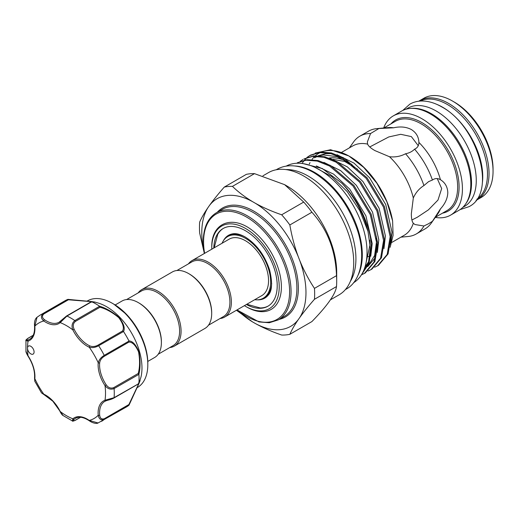 <?xml version="1.0" encoding="UTF-8"?>
<svg xmlns="http://www.w3.org/2000/svg" width="519" height="519" viewBox="0 0 519 519"><rect width="100%" height="100%" fill="white"/><g stroke="black" fill="none" stroke-linecap="round" stroke-linejoin="round"><path stroke-width="0.78" d="M410.847 108.413A56.701 32.736 60 0 1 431.432 113.732A56.701 32.736 60 0 1 466.309 157.328A56.701 32.736 60 0 1 465.835 203.669M406.059 109.204L407.817 108.186A56.701 32.736 60 0 1 436.168 110.995A56.701 32.736 60 0 1 473.211 160.961A56.701 32.736 60 0 1 464.518 206.4L462.76 207.418M436.596 104.28A56.701 32.736 60 0 1 442.655 107.251A56.701 32.736 60 0 1 482.294 183.434M420.254 101.062A56.701 32.736 60 0 1 447.397 104.514A56.701 32.736 60 0 1 484.11 153.403A56.701 32.736 60 0 1 476.909 199.192M295.11 166.002A67.347 38.886 60 0 1 314.676 172.444A67.347 38.886 60 0 1 358.097 275.102M286.177 166.132A67.347 38.886 60 0 1 319.419 169.713A67.347 38.886 60 0 1 363.3 228.665A67.347 38.886 60 0 1 353.517 282.771M44.089 394.693L41.52 392.909L43.791 394.174A1.032 0.655 -65.5 0 0 44.089 394.693L52.834 401.213L63.104 415.563L72.394 420.948L72.855 418.801A1.032 0.837 49.6 0 0 74.152 419.235C72.641 420.818 73.069 421.136 75.43 420.189L80.458 417.282M29.544 352.862A4.639 2.679 -120 0 0 33.125 354.101A4.639 2.679 -120 0 0 32.055 347.308A4.639 2.679 -120 0 0 28.48 346.063A4.639 2.679 -120 0 0 27.52 348.191A4.639 2.679 -120 0 0 29.544 352.862M136.99 387.764L137.451 387.492A50.006 28.869 -120 0 0 147.811 364.604A50.006 28.869 -120 0 0 125.981 314.287A50.006 28.869 -120 0 0 112.454 303.362A50.006 28.869 -120 0 0 87.452 300.89L86.991 301.156M94.64 302L98.208 303.044A50.006 28.869 60 0 1 120.148 317.654A50.006 28.869 60 0 1 140.96 377.099L138.845 383.788L129.049 405.105M94.601 301.987L91.746 301.727L66.964 316.032L60.191 322.61A26.287 15.181 60 0 1 43.791 320.989C40.865 318.387 40.644 315.948 43.135 313.671A61.346 35.415 60 0 0 40.229 315.059L65.011 300.748A61.346 35.415 60 0 1 67.859 299.385L91.402 301.545C95.658 302.162 95.794 302.233 91.831 301.76A61.346 35.415 60 0 1 99.538 306.21C106.038 308.15 112.597 311.945 119.214 317.596C123.827 323.811 125.261 328.449 123.509 331.518A61.346 35.415 60 0 1 128.959 340.951C132.494 340.983 135.796 344.532 138.858 351.603C140.454 360.199 140.461 367.789 138.891 374.368A61.346 35.415 60 0 1 138.891 383.262L140.078 380.758M128.959 405.216L104.222 419.482C101.01 420.494 99.006 419.086 98.214 415.258A1.032 0.532 -5 0 0 99.667 415.168C100.083 418.359 101.64 419.547 104.345 418.723L128.894 404.548L138.579 384.079C140 380.44 139.883 380.388 138.223 383.937L138.891 383.262C140.454 379.603 140.454 379.752 138.878 383.703L128.959 405.216A61.346 35.415 60 0 1 126.357 407L98.065 422.979L89.262 420.429A1.032 0.532 125 0 0 89.398 420.851C92.356 422.991 96.683 424.023 98.065 422.979M126.61 299.56L141.499 290.964A31.575 18.23 60 0 1 165.827 299.424A31.575 18.23 60 0 1 179.613 331.193A31.575 18.23 60 0 1 173.074 345.648L158.185 354.243M115.173 304.971L122.03 301.014A32.606 18.827 60 0 1 138.333 302.629L139.06 303.051A31.575 18.23 60 0 1 161.39 341.716L161.39 342.559A32.606 18.827 60 0 1 154.636 357.487L147.779 361.445M138.164 292.891A32.606 18.827 60 0 1 141.713 289.647A32.606 18.827 60 0 1 166.839 298.386A32.606 18.827 60 0 1 181.073 331.193A32.606 18.827 60 0 1 174.319 346.121A32.606 18.827 60 0 1 169.732 347.574M141.713 289.647L172.334 271.969A32.606 18.827 60 0 1 188.637 273.584L189.364 274.006A31.575 18.23 60 0 1 211.687 312.678L211.687 313.521A32.606 18.827 60 0 1 204.934 328.443L174.319 346.121M176.914 270.516L191.803 261.92A31.575 18.23 60 0 1 216.131 270.38A31.575 18.23 60 0 1 229.917 302.155A31.575 18.23 60 0 1 223.378 316.609L208.489 325.205M188.462 263.847A32.606 18.827 60 0 1 192.017 260.609A32.606 18.827 60 0 1 217.137 269.342A32.606 18.827 60 0 1 231.37 302.155A32.606 18.827 60 0 1 224.617 317.083A32.606 18.827 60 0 1 220.037 318.536M222.087 243.242A35.571 20.533 60 0 1 227.711 236.573A35.571 20.533 60 0 1 245.493 238.338A35.571 20.533 60 0 1 268.732 269.679A35.571 20.533 60 0 1 263.282 298.185A35.571 20.533 60 0 1 254.693 299.716M227.711 236.573L228.808 235.944A35.571 20.533 60 0 1 244.683 236.69M192.017 260.609L229.197 239.142A32.606 18.827 60 0 1 254.316 247.874A32.606 18.827 60 0 1 268.55 280.688A32.606 18.827 60 0 1 261.797 295.616L224.617 317.083M268.245 306.022A44.848 25.892 60 0 1 260.168 307.936L246.797 304.277M223.28 240.939A36.272 20.942 60 0 1 232.603 233.848C235.983 233.187 240.187 234.231 245.208 236.988C256.477 244.073 264.619 255.089 269.633 270.029C272.637 282.861 272.118 291.289 268.089 295.305A36.272 20.942 60 0 1 257.288 299.839M213.796 248.03A44.848 25.892 60 0 1 223.073 228.542A44.848 25.892 60 0 1 245.493 230.76A44.848 25.892 60 0 1 274.798 270.282A44.848 25.892 60 0 1 267.921 306.216A44.848 25.892 60 0 1 246.402 304.504M211.797 249.185A47.683 27.533 60 0 1 211.778 247.913A47.683 27.533 60 0 1 245.493 228.444A47.683 27.533 60 0 1 279.216 286.845A47.683 27.533 60 0 1 245.493 306.314A47.683 27.533 60 0 1 244.404 305.659M211.778 247.913L211.778 247.381C211.11 222.826 232.285 214.379 252.682 230.689A49.227 28.422 -120 0 1 281.395 286.845A49.227 28.422 -120 0 1 246.59 306.943L245.493 306.314M390.56 244.825L391.988 232.129L385.714 204.48L369.528 177.712L353.971 163.089L337.065 154.753M383.963 248.64L385.39 235.937L379.123 208.288L362.93 181.52L347.373 166.897L330.467 158.561M364.61 268.135L366.005 267.519M367.77 266.532L375.555 257.392M377.365 252.448L378.799 239.746L372.525 212.096L356.339 185.328L340.775 170.712L323.869 162.369M364.507 268.42L366.959 266.831M368.042 265.942L374.634 255.484L376.606 241.011L376.333 236.359M364.902 267.246L368.957 261.2M370.767 256.256L372.201 243.554L365.927 215.904L349.741 189.137L333.691 174.176L316.331 165.937M365.648 264.58L370.008 244.819L369.736 240.167M331.271 153.682L325.711 153.682L318.128 155.765M317.103 156.284L316.596 156.569M351.979 164.497L337.065 156.667L323.525 154.947L319.068 155.823M317.615 156.316L314.41 157.828M238.863 311.465A73.666 42.532 -120 0 0 252.5 321.871L255.257 323.46A73.666 42.532 -120 0 0 298.282 319.613L299.664 317.654A73.666 42.532 -120 0 0 305.97 292.612A73.666 42.532 -120 0 0 299.664 260.285C303.719 270.23 308.649 279.598 314.456 288.389A81.451 47.021 -120 0 1 314.65 293.955A81.451 47.021 -120 0 1 314.456 299.294L336.5 286.566A81.451 47.021 60 0 0 336.695 281.227L336.695 272.345A70.571 40.742 -120 0 0 286.793 185.912L284.626 184.66L254.492 173.644A81.451 47.021 60 0 0 246.311 174.371L224.266 187.1A81.451 47.021 -120 0 1 232.447 186.373L254.492 173.644M299.664 260.285L298.282 256.736A73.666 42.532 -120 0 0 255.257 203.208L252.5 201.619A73.666 42.532 -120 0 0 209.475 205.459L208.1 207.425C204.35 212.894 201.541 217.792 199.659 222.113A81.451 47.021 -120 0 0 199.465 227.452A81.451 47.021 -120 0 0 199.659 233.018L204.356 253.48M255.257 323.46C263.321 327.911 272.125 331.771 281.668 335.034A81.451 47.021 -120 0 0 289.849 334.307L311.893 321.579C327.32 305.756 335.521 294.085 336.5 286.566M452.536 101.062L454.359 102.113A54.722 31.594 -120 0 1 493.05 169.136L493.05 171.238A57.298 33.08 -120 0 0 452.536 101.062A57.298 33.08 -120 0 0 423.887 98.227L419.877 100.543A57.298 33.08 -120 0 0 418.814 101.205M476.066 200.373A57.298 33.08 -120 0 0 477.175 199.783L481.184 197.467A57.298 33.08 -120 0 0 493.05 171.238M477.175 199.783A57.298 33.08 -120 0 0 489.041 173.554A57.298 33.08 -120 0 0 464.031 115.893A57.298 33.08 -120 0 0 419.877 100.543M435.292 217.403A57.298 33.08 -120 0 0 450.563 215.145L458.945 210.305A57.298 33.08 -120 0 0 470.817 184.076A57.298 33.08 -120 0 0 445.802 126.415A57.298 33.08 -120 0 0 401.654 111.06L393.266 115.906A57.298 33.08 -120 0 0 383.671 127.998M450.563 215.145A57.298 33.08 -120 0 0 462.429 188.916A57.298 33.08 -120 0 0 437.42 131.255A57.298 33.08 -120 0 0 393.266 115.906M447.8 192.672C447.573 198.381 445.114 203.798 440.43 208.917L432.424 221.302L428.629 223.695L423.926 225.999L414.986 224.539L413.312 223.267C411.989 221.561 411.333 218.382 411.346 213.718L413.312 198.011C415.641 192.698 419.177 188.546 423.926 185.568L428.629 181.605L432.424 180.041C435 178.192 437.673 178.075 440.43 179.704C445.114 182.604 447.566 186.924 447.8 192.672M400.94 237.157L408.064 236.502A56.448 32.587 -120 0 0 416.277 233.959L424.951 228.95A56.448 32.587 -120 0 0 431.263 223.112L437.783 213.88A51.55 29.765 -120 0 0 440.43 208.917M391.858 242.399L404.314 235.211A51.55 29.765 -120 0 0 413.312 223.267M361.445 274.823L368.996 263.542L371.293 247.576C371.481 227.828 358.35 199.315 341.898 183.259A64.693 37.349 -120 0 1 367.971 231.292L359.816 210.669L347.237 191.634L331.706 176.557L315.072 167.429M367.971 231.292L370.371 248.101L368.406 263.101L361.834 274.194M306.885 157.504L309.609 155.661L319.347 152.586L330.441 153.475L342.767 158.392L366.193 178.361L383.489 207.042L390.165 236.677L387.174 254.446L377.598 265.812L378.52 265.28L388.089 253.921L391.079 236.145L384.404 206.517L367.108 177.829L343.688 157.867L331.356 152.943L320.262 152.054L310.524 155.136M377.598 265.812L374.627 267.22M371.001 269.621L371.922 269.089L381.491 257.729L384.482 239.953L377.806 210.325L360.51 181.637L337.091 161.675L324.758 156.751L313.664 155.862L303.926 158.944L312.749 156.394L323.843 157.283L336.176 162.207L359.596 182.169L376.891 210.85L383.567 240.485L380.576 258.254L371.001 269.621L368.029 271.028M364.403 273.429L365.324 272.897L374.893 261.537L377.884 243.768L371.208 214.133L353.913 185.452L330.493 165.483L318.16 160.559L307.073 159.67L297.329 162.752L306.152 160.202L317.245 161.091L329.578 166.015L352.998 185.977L370.294 214.665L376.969 244.293L373.978 262.069L364.403 273.429L361.438 274.836M310.07 155.402L307.384 157.309M306.969 157.659L304.562 160.047M304.192 160.475L302.006 163.466M300.287 161.312L303.012 159.469M350.37 281.337A67.502 38.97 -120 0 0 355.924 258.741A67.502 38.97 -120 0 0 285.846 169.577M330.46 299.813L339.102 294.824A70.571 40.742 -120 0 0 353.718 262.517A70.571 40.742 -120 0 0 322.915 191.498A70.571 40.742 -120 0 0 268.531 172.593L262.938 175.824M390.113 247.342L393.097 235.321L392.611 220.893L386.895 201.781L376.898 183.278L363.728 167.41L348.839 155.953L330.597 149.725L315.221 153.079M392.611 220.893A62.118 35.863 -120 0 0 349.748 156.472L348.839 155.953M349.3 156.219A62.118 35.863 -120 0 0 321.754 151.944M320.431 152.495A62.118 35.863 -120 0 0 315.403 155.745M314.832 156.264A62.118 35.863 -120 0 0 312.114 159.307M310.031 162.596A62.118 35.863 -120 0 0 309.292 164.069M437.251 178.594L441.675 188.559L437.991 200.049L428.402 209.871L417.373 217.195L411.911 219.991M440.196 179.568L440.43 179.704A51.55 29.765 -120 0 0 418.891 142.401C418.924 145.599 417.49 147.857 414.59 149.167C412.261 151.516 409.251 153.047 405.56 153.76C400.59 156.388 395.225 157.374 389.477 156.732L374.893 150.581C370.845 148.252 368.412 146.092 367.608 144.1L367.342 142.018L370.547 133.545L378.864 128.537L393.597 127.797C400.363 126.292 406.28 126.876 411.346 129.536C416.193 132.592 418.71 136.873 418.891 142.401L418.898 142.673M369.749 146.955L388.783 136.945L400.72 134.304L411.346 136.594L418.269 145.709M138.333 302.629A32.606 18.827 60 0 1 161.39 342.559M416.277 233.959A56.448 32.587 -120 0 0 423.926 225.999M370.547 133.545A56.448 32.587 -120 0 0 359.829 136.192A56.448 32.587 -120 0 0 353.517 142.031L349.391 147.87M367.608 144.1A51.55 29.765 -120 0 0 352.764 145.923L341.541 152.404M378.864 128.537A56.448 32.587 -120 0 0 376.723 128.634A56.448 32.587 -120 0 0 368.503 131.184L359.829 136.192M423.926 185.568A56.448 32.587 -120 0 0 405.56 153.76M432.424 180.041A56.448 32.587 -120 0 0 414.59 149.167M431.263 223.112A56.448 32.587 -120 0 0 432.424 221.302M393.597 127.797A51.55 29.765 -120 0 0 387.972 127.603L376.723 128.634M208.1 207.425A73.666 42.532 -120 0 0 203.999 251.079M303.044 163.608L322.267 168.506L341.898 183.259M413.312 198.011A51.55 29.765 -120 0 0 389.477 156.732M336.695 281.227A81.451 47.021 60 0 0 336.5 275.66C335.572 250.398 327.366 229.255 311.893 212.239A81.451 47.021 60 0 0 303.712 202.06L284.626 184.66M311.893 212.239L289.849 224.961A81.451 47.021 -120 0 0 281.668 214.788L303.712 202.06M232.447 186.373C238.111 191.881 244.793 196.961 252.5 201.619M255.257 203.208C263.243 207.626 272.047 211.486 281.668 214.788M336.5 275.66L314.456 288.389M289.849 224.961C291.723 235.95 294.539 246.544 298.282 256.736M314.456 299.294C308.682 305.866 303.751 311.984 299.664 317.654M298.282 319.613C294.552 325.063 291.743 329.961 289.849 334.307M252.5 321.871L236.437 310.258M209.475 205.459C213.53 199.828 218.467 193.704 224.266 187.1M214.191 247.803L217.708 234.393A44.848 25.892 60 0 1 223.404 228.354M271.671 283.426A35.571 20.533 60 0 1 264.372 297.549L263.282 298.185M188.637 273.584A32.606 18.827 60 0 1 211.687 313.521M33.158 335.352L28.123 338.258C26.125 339.828 26.184 340.354 28.311 339.835A1.032 0.837 70.4 0 0 28.039 341.178L25.95 340.509L25.963 351.24L27.909 355.95C26.469 353.433 25.82 351.863 25.963 351.24M123.509 331.518L98.662 345.732C95.34 347.529 92.207 348.028 89.262 347.243A1.032 0.655 -65.5 0 1 89.91 345.939C92.434 346.913 95.107 346.66 97.942 345.174L122.49 330.999C124.339 328.053 123.12 323.622 118.812 317.699C112.467 312.386 106.187 308.902 99.979 307.235L99.538 306.21M90.916 302.006L91.746 301.727L90.916 302.006C94.834 302.337 94.834 302.207 90.916 301.617L68.404 299.774L43.855 313.943C41.786 315.87 42.033 317.816 44.595 319.775A1.032 0.532 -55 0 0 43.791 320.989A55.157 31.847 -120 0 0 34.831 326.159A1.032 0.532 -5 0 1 34.533 325.828C34.222 321.689 35.058 318.835 37.037 317.252L34.831 326.159A26.287 15.181 60 0 1 28.039 341.178A55.157 31.847 -120 0 0 27.52 348.191A55.157 31.847 -120 0 0 28.039 355.8A26.287 15.181 60 0 1 34.831 378.662L34.792 381.264L41.52 392.909M43.855 313.943A1.032 0.597 60 0 0 43.135 313.671L67.911 299.366L68.404 299.774L67.859 299.385M138.891 374.368L114.096 388.582C110.677 389.873 107.647 388.887 105.007 385.617L106.194 384.806C108.276 387.745 110.768 388.699 113.674 387.648L138.223 373.472C139.89 367.264 140 360.056 138.554 351.856C135.589 345.232 132.364 341.976 128.894 342.092L128.959 340.951M27.909 355.95C32.827 363.702 35.039 371.098 34.539 378.143A1.032 0.655 -174.5 0 0 34.831 378.662A55.157 31.847 -120 0 0 43.791 394.174A26.287 15.181 60 0 1 52.854 400.921A26.287 15.181 60 0 1 60.191 411.489A55.157 31.847 -120 0 0 72.855 418.801A26.287 15.181 60 0 1 89.262 420.429A55.157 31.847 -120 0 0 98.214 415.258A26.287 15.181 60 0 1 105.007 400.24L114.096 397.664L138.223 383.937M105.98 400.817A25.256 14.584 -120 0 0 104.799 401.382L106.084 400.785A1.032 0.837 70.4 0 1 105.007 400.24A55.157 31.847 -120 0 0 105.007 385.617A26.287 15.181 60 0 1 98.214 362.749C99.006 359.797 101.01 357.332 104.222 355.366L129.004 341.054M99.979 307.235L75.43 321.404C73.069 323.389 72.641 326.023 74.152 329.299A25.256 14.584 -120 0 0 89.91 345.939M128.894 342.092L104.345 356.268C101.646 357.974 100.083 360.16 99.667 362.839A1.032 0.655 5.5 0 1 98.214 362.749A55.157 31.847 -120 0 0 89.262 347.243A26.287 15.181 60 0 1 72.855 329.922C71.343 325.997 71.998 322.883 74.833 320.573L99.609 306.268M113.674 398.105L106.194 400.733A1.032 0.837 70.4 0 1 106.084 400.785C109.152 399.708 110.43 399.844 113.888 398.06L113.888 398.06A1.032 0.597 60 0 1 113.674 398.105M74.152 329.299L72.855 329.922A55.157 31.847 -120 0 0 60.191 322.61A1.032 0.837 -130.4 0 1 60.353 321.332L66.367 316.175A1.032 0.597 60 0 1 66.516 316.013L66.516 316.013A1.032 0.597 60 0 1 66.964 316.032A61.346 35.415 60 0 1 74.833 320.573A1.032 0.597 60 0 1 75.43 321.404M138.223 373.472L138.878 374.277M128.894 404.548L129.004 405.177L128.894 404.548M139.585 381.296L138.878 383.359M93.887 302.136L91.746 301.727M122.49 330.999L123.444 331.42M113.7 304.082L126.785 314.644C140.13 329.552 147.137 345.732 147.811 363.17A48.241 27.851 -120 0 0 126.753 314.618A48.241 27.851 -120 0 0 113.7 304.082L112.454 303.362M278.249 319.899L284.081 316.532A61.858 35.714 -120 0 0 296.894 288.214A61.858 35.714 -120 0 0 269.886 225.96A61.858 35.714 -120 0 0 222.223 209.391L216.391 212.758A61.858 35.714 60 0 1 264.054 229.327A61.858 35.714 60 0 1 291.062 291.581A61.858 35.714 60 0 1 278.249 319.899L269.316 322.74L259.013 321.936L236.995 309.934M237.215 309.811A60.827 35.117 -120 0 0 289.602 291.581A60.827 35.117 -120 0 0 246.59 217.085A60.827 35.117 -120 0 0 203.578 241.912A60.827 35.117 -120 0 0 204.609 253.337M217.279 212.239A62.89 36.311 60 0 1 267.11 221.152A62.89 36.311 60 0 1 298.347 288.214A62.89 36.311 60 0 1 279.138 319.386M350.28 163.31A54.125 31.25 -120 0 0 329.111 158.055M442.512 213.16A52.581 30.355 -120 0 0 459.094 186.989A52.581 30.355 -120 0 0 432.671 130.639A52.581 30.355 -120 0 0 390.963 123.872M435.389 217.266L446.963 210.584A51.55 29.765 -120 0 0 457.641 186.989A51.55 29.765 -120 0 0 435.136 135.109A51.55 29.765 -120 0 0 395.413 121.303L383.839 127.979M366.881 256.6A54.125 31.25 -120 0 0 368.84 256.516M28.311 339.835A25.256 14.584 -120 0 0 29.706 339.192C33.307 337.091 34.916 332.634 34.533 325.828M104.345 418.723A1.032 0.597 60 0 1 104.222 419.482A61.346 35.415 60 0 1 101.568 421.305M113.674 387.648A1.032 0.597 60 0 1 114.096 388.582A61.346 35.415 60 0 1 114.096 397.664A1.032 0.597 60 0 1 113.888 398.06L138.528 383.833M97.942 345.174A1.032 0.597 60 0 1 98.662 345.732A61.346 35.415 60 0 1 104.222 355.366A1.032 0.597 60 0 1 104.345 356.268M99.667 362.839A25.256 14.584 -120 0 0 106.194 384.806M104.799 401.382A25.256 14.584 -120 0 0 99.667 415.168M89.398 420.851C83.689 417.114 79.031 416.283 75.411 418.353A25.256 14.584 -120 0 0 74.152 419.235M44.595 319.775A25.256 14.584 -120 0 0 59.101 322.221A25.256 14.584 -120 0 0 60.178 321.482M75.43 420.189A1.032 0.597 60 0 1 75.281 420.351L75.281 420.351A1.032 0.597 60 0 1 75.047 420.396M28.123 338.258A1.032 0.597 -120 0 0 27.909 338.304L27.909 338.304A1.032 0.597 -120 0 0 27.754 338.485M402.757 110.469L409.822 104.17C413.403 102.126 417.354 101.075 421.681 101.004C428.207 100.965 434.877 102.924 441.708 106.875C477.318 125.592 497.494 192.646 469.001 206.672L460.016 209.644M276.231 169.765L276.848 169.402C280.766 167.157 285.093 165.95 289.829 165.782C297.556 165.58 305.522 167.851 313.729 172.6C333.555 184.972 347.99 203.785 357.04 229.048C366.239 255.575 361.295 281.188 346.024 289.219L345.401 289.57M147.811 363.17L147.811 364.604M204.389 253.46L203.273 241.497C203.429 227.627 207.801 218.045 216.391 212.758M333.062 159.352L344.707 161.461L357.5 169.181M310.524 155.129L309.609 155.661M40.229 315.059L37.031 317.258M72.394 420.948C72.251 421.389 73.218 421.194 75.281 420.351L80.575 417.289M59.996 411.528C61.333 413.915 62.364 415.258 63.104 415.563M34.539 378.143L34.792 381.264M25.95 340.509C25.463 340.438 26.119 339.705 27.909 338.304L33.21 335.248M59.101 322.221L66.516 316.013L91.156 301.786M94.607 301.987L67.995 299.359"/></g></svg>
